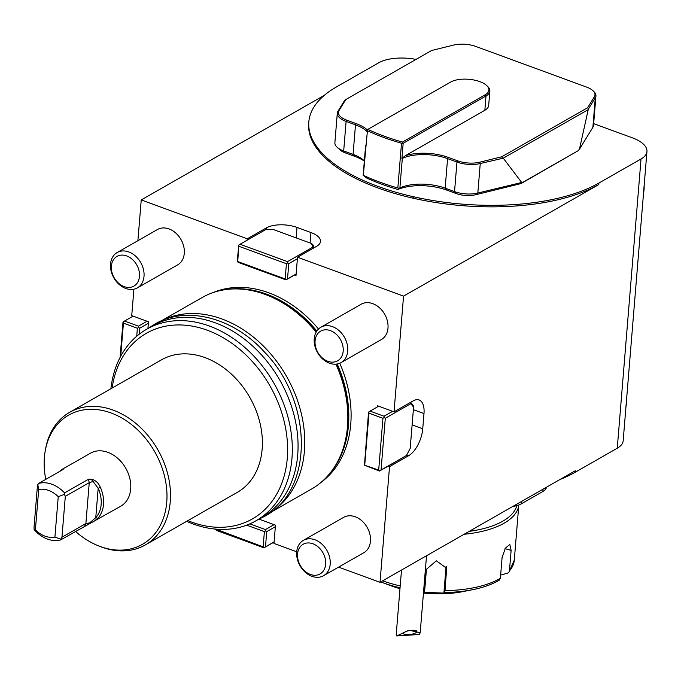 <?xml version="1.0" encoding="UTF-8"?>
<svg xmlns="http://www.w3.org/2000/svg" width="681" height="681" viewBox="0 0 681 681"><rect width="100%" height="100%" fill="white"/><g stroke="black" fill="none" stroke-linecap="round" stroke-linejoin="round"><path stroke-width="1.02" d="M419.419 634.488L420.186 632.785L409.017 630.155L396.717 635.935L419.419 634.488M401.509 570.048L396.231 634.241A11.875 5.167 4.7 0 0 396.717 635.935M411.911 630.274A6.784 2.009 171 0 0 403.484 633.534A6.784 2.009 171 0 0 410.507 634.462A6.784 2.009 171 0 0 416.891 631.423A6.784 2.009 171 0 0 411.911 630.274M137.894 240.699L141.239 199.925L324.386 95.272M308.825 121.873L308.706 123.389A159.482 69.411 -175.3 0 0 413.554 198.307L412.746 196.579A159.482 69.411 -175.3 0 1 308.825 121.873A159.482 69.411 -175.3 0 1 336.618 86.836L378.73 62.771A33.931 14.769 4.7 0 1 416.031 59.409M147.922 328.514L148.475 321.764L131.731 315.618L133.902 289.204M469.2 531.367A83.133 36.178 4.7 0 0 516.828 505.608M500.348 575.164L507.694 573.121L508.843 572.398L509.439 570.916A84.827 36.919 4.7 0 0 514.283 560.148L508.843 572.398M500.382 578.263L498.637 580.467A83.133 36.178 -175.3 0 1 475.295 589.133A83.133 36.178 -175.3 0 1 472.333 589.755A83.133 36.178 -175.3 0 1 444.693 592.513L445.016 590.623A84.827 36.919 4.7 0 0 500.382 578.263L502.067 557.722L505.311 548.231L509.814 544.383L511.125 550.376L509.439 570.916M423.718 589.72A84.827 36.919 4.7 0 0 424.748 589.823L424.425 591.704L423.616 592.291L443.884 593.091L444.693 592.513M424.748 589.823L426.442 569.282L436.351 560.821L446.659 568.286L445.016 590.623M514.283 560.148L518.811 504.987A84.827 36.919 -175.3 0 1 464.119 534.27M499.216 580.221C492.048 584.451 483.084 587.626 472.333 589.755L462.876 591.619A66.168 28.798 -175.3 0 1 423.446 593.049M399.977 588.682A66.168 28.798 -175.3 0 1 390.766 585.694L381.735 582.306A83.133 36.178 -175.3 0 1 380.73 581.923L381.735 582.306A83.133 36.178 -175.3 0 0 400.045 587.788M443.884 593.091L446.089 566.251M120.248 284.522A17.085 12.99 60.3 0 1 116.647 256.609A17.085 12.99 60.3 0 1 139.384 272.664A17.085 12.99 60.3 0 1 120.248 284.522M121.107 286.003A20.362 15.476 60.3 0 1 110.611 268.28A20.362 15.476 60.3 0 1 117.175 252.532A20.362 15.476 60.3 0 1 140.712 262.534A20.362 15.476 60.3 0 1 137.375 287.893A20.362 15.476 60.3 0 1 121.107 286.003M117.175 252.532L157.439 229.531A20.362 15.476 60.3 0 1 169.041 228.935A20.362 15.476 60.3 0 1 183.708 246.377A20.362 15.476 60.3 0 1 177.639 264.883L137.375 287.893M59.647 471.439L62.541 469.132L90.428 453.205A30.543 23.214 60.3 0 1 107.828 452.312A30.543 23.214 60.3 0 1 129.833 478.479A30.543 23.214 60.3 0 1 120.733 506.23L60.686 539.888A30.543 23.214 60.3 0 1 34.816 530.397L34.093 529.435L34.05 526.983L37.412 486.098L37.778 484.634L38.706 489.52A25.452 19.349 60.3 0 1 58.243 496.679L64.38 494.389L64.55 492.916L88.479 479.237L91.118 479.16C95.272 479.977 98.353 482.693 100.354 487.29A30.543 23.214 60.3 0 1 97.8 518.377L92.846 522.165M643.519 193.225A30.543 23.214 -119.7 0 0 644.132 185.794L623.166 440.769A33.931 14.769 -175.3 0 1 617.258 448.217L575.147 472.282A159.482 69.411 4.7 0 1 559.825 479.586M45.772 479.364A74.391 56.549 60.3 0 1 45.201 451.043L45.525 449.196A76.349 58.038 60.3 0 1 69.615 412.337L161.499 359.832A76.349 58.038 60.3 0 1 249.765 397.329A76.349 58.038 60.3 0 1 237.252 492.414L145.368 544.911A76.349 58.038 60.3 0 1 101.861 547.132A76.349 58.038 60.3 0 1 101.384 546.954L99.63 546.29A74.391 56.549 60.3 0 1 75.514 531.418M69.615 412.337A76.349 58.038 60.3 0 1 157.881 449.835A76.349 58.038 60.3 0 1 145.368 544.911M575.147 472.282L575.266 470.758L380.015 582.323L389.532 466.63L408.677 455.691A22.056 10.641 110.1 0 0 422.739 428.792L423.991 413.563A22.056 10.641 110.1 0 0 419.147 399.968A22.056 10.641 110.1 0 0 413.18 400.888L394.035 411.818L403.552 296.124L598.803 184.56A159.482 69.411 -175.3 0 1 419.36 199.559L413.554 198.307M598.803 184.56L598.922 183.036L641.034 158.979A33.931 14.769 4.7 0 0 646.95 151.522A33.931 14.769 4.7 0 0 632.274 137.8L593.653 123.644M141.239 199.925L247.28 238.81L266.424 227.871A22.056 9.602 4.7 0 1 297.001 227.42L310.953 232.536A22.056 9.602 4.7 0 1 320.496 241.449A22.056 9.602 4.7 0 1 316.648 246.292L297.512 257.231L403.552 296.124M380.015 582.323L338.593 567.128M296.72 551.772L273.983 543.438L275.354 526.685L266.739 531.614L265.488 546.834L274.102 541.914M363.177 175.349L366.744 178.039A145.904 63.503 4.7 0 0 397.917 189.471A37.327 16.242 -175.3 0 1 446.813 190.11L456.202 193.549A16.965 7.38 4.7 0 0 475.61 194.757L521.008 183.581L578.092 150.739L579.463 149.19L588.214 109.641L503.268 158.179L480.25 163.517A20.362 8.862 -175.3 0 1 456.96 162.061L447.579 158.622A33.931 14.769 4.7 0 0 402.318 158.401L399.892 187.939L398.93 188.467L397.832 187.99L401.509 143.24A149.301 64.984 -175.3 0 1 367.417 130.726L363.399 174.557M366.77 131.314A33.931 14.769 4.7 0 0 355.491 124.844L346.11 121.405A20.362 8.862 -175.3 0 1 337.308 113.174L334.882 142.712A20.362 8.862 4.7 0 0 337.061 147.19L339.828 149.76A16.965 7.38 4.7 0 0 345.352 152.893L354.733 156.332A37.327 16.242 -175.3 0 1 364.309 161.15M598.922 183.036A159.482 69.411 -175.3 0 1 419.436 198.026L412.746 196.579M644.132 185.785L646.95 151.522M341.079 362.598L381.343 339.589A20.362 15.476 -119.7 0 0 387.412 321.091A20.362 15.476 -119.7 0 0 372.745 303.649A20.362 15.476 -119.7 0 0 361.143 304.237L320.879 327.246A20.362 15.476 60.3 0 1 344.416 337.24A20.362 15.476 60.3 0 1 341.079 362.598A20.362 15.476 60.3 0 1 324.811 360.717A20.362 15.476 60.3 0 1 314.316 342.994A20.362 15.476 60.3 0 1 320.879 327.246M323.552 575.726L363.824 552.717A20.362 15.476 -119.7 0 0 369.885 534.219A20.362 15.476 -119.7 0 0 355.227 516.777A20.362 15.476 -119.7 0 0 343.624 517.364L303.351 540.373A20.362 15.476 60.3 0 1 326.889 550.376A20.362 15.476 60.3 0 1 323.552 575.726A20.362 15.476 60.3 0 1 307.293 573.845A20.362 15.476 60.3 0 1 296.797 556.122A20.362 15.476 60.3 0 1 303.351 540.373M247.169 240.189L247.28 238.81M275.354 526.685L275.482 525.162L259.103 519.16M406.489 455.487L410.183 448.421L413.58 407.059L410.745 403.722L385.301 418.262L381.045 470.026L406.489 455.487L388.136 466.11L389.532 466.63M378.687 406.191L370.072 411.111L384.024 416.227L392.639 411.307L377.291 405.68L377.18 407.051M392.639 411.307L394.035 411.818M296.124 274.128L294.609 274.988L296.005 275.499L297.512 257.231M318.521 329.008A109.598 83.312 -119.7 0 0 268.714 292.779A109.598 83.312 -119.7 0 0 213.059 292.6M321.355 482.131A109.598 83.312 -119.7 0 0 339.751 363.254M45.201 451.043A74.391 56.549 60.3 0 1 114.936 414.525A74.391 56.549 60.3 0 1 166.547 504.255A74.391 56.549 60.3 0 1 100.09 546.468A74.391 56.549 60.3 0 1 99.63 546.29M112.127 388.042A106.883 81.252 60.3 0 1 210.863 331.621A106.883 81.252 60.3 0 1 287.093 460.322A106.883 81.252 60.3 0 1 191.489 522.029A106.883 81.252 60.3 0 1 187.879 520.625M110.892 388.749A110.279 83.831 60.3 0 1 146.577 329.281A110.279 83.831 60.3 0 1 274.077 383.437A110.279 83.831 60.3 0 1 255.996 520.778A110.279 83.831 60.3 0 1 193.157 523.978A110.279 83.831 60.3 0 1 186.645 521.331M146.577 329.281L152.323 325.995A110.279 83.831 60.3 0 1 279.814 380.16A110.279 83.831 60.3 0 1 261.742 517.5L255.996 520.778M161.831 320.657A110.279 83.831 60.3 0 1 286.531 376.346A110.279 83.831 60.3 0 1 271.149 512.035M161.201 320.921L202.095 297.563A110.279 83.831 60.3 0 1 227.667 289.348A110.279 83.831 60.3 0 1 316.146 332.141M335.92 364.156A110.279 83.831 60.3 0 1 331.57 471.201A110.279 83.831 60.3 0 1 311.515 489.06L270.604 512.435M419.436 198.026L419.36 199.559M367.842 129.381A148.279 64.533 4.7 0 0 402.445 142.065L485.247 94.753A21.034 9.159 4.7 0 0 486.668 85.508A21.034 9.159 4.7 0 0 450.643 82.069L367.842 129.381L366.914 129.969L367.417 130.726M486.668 85.508L487.494 86.283A22.056 9.602 -175.3 0 1 489.852 91.135A22.056 9.602 -175.3 0 1 486.013 95.978L403.169 143.308L401.926 158.452L405.331 155.711L484.838 110.288A22.056 9.602 4.7 0 0 488.677 105.444L489.852 91.135M405.331 155.711A34.952 15.212 -175.3 0 1 448.234 157.379L457.615 160.818A19.34 8.419 4.7 0 0 479.739 162.197L501.752 156.783L587.643 107.7L594.394 96.685A19.34 8.419 4.7 0 0 592.93 90.667A19.34 8.419 4.7 0 0 586.63 87.1L475.781 46.444A19.34 8.419 4.7 0 0 453.657 45.065L431.643 50.488L345.744 99.571L338.993 110.586A19.34 8.419 4.7 0 0 346.765 120.162L356.146 123.61A34.952 15.212 -175.3 0 1 367.221 129.773M365.646 145.147L363.169 175.06M401.509 143.24L403.169 143.308M402.445 142.065L402.616 143.061M502.408 158.06L501.752 156.783M592.93 90.667L593.755 91.441A20.362 8.862 -175.3 0 1 595.935 95.919A20.362 8.862 -175.3 0 1 595.305 97.775L588.512 108.866L587.643 107.7M588.512 108.866L588.214 109.641M337.308 113.174A20.362 8.862 -175.3 0 1 337.938 111.318L344.731 100.235L345.744 99.571M337.061 147.19A20.362 8.862 4.7 0 0 343.684 150.944L353.064 154.383A33.931 14.769 -175.3 0 1 364.114 160.639A33.931 14.769 -175.3 0 1 364.335 160.852M363.731 175.485A149.301 64.984 4.7 0 0 397.832 187.99M399.892 187.939A33.931 14.769 -175.3 0 1 445.153 188.152L454.533 191.599A20.362 8.862 4.7 0 0 477.824 193.046L523.136 182.142L578.092 150.739M503.268 158.179L521.552 182.287M579.463 149.19L592.879 127.304A20.362 8.862 4.7 0 0 593.509 125.449L595.935 95.919M523.136 182.142L521.008 183.581M397.917 189.471L398.93 188.467M512.333 506.724L516.3 505.745A20.362 8.862 4.7 0 0 521.237 503.872L542.834 491.529A20.362 8.862 4.7 0 0 545.753 488.915L546.971 486.932M306.433 572.363A17.085 12.99 60.3 0 1 302.832 544.451A17.085 12.99 60.3 0 1 325.561 560.506A17.085 12.99 60.3 0 1 306.433 572.363M323.96 359.236A17.085 12.99 60.3 0 1 320.351 331.324A17.085 12.99 60.3 0 1 343.088 347.378A17.085 12.99 60.3 0 1 323.96 359.236M38.706 489.52L35.386 529.912L34.093 529.435M60.686 539.888L60.694 539.19L54.914 537.071A25.452 19.349 60.3 0 1 35.386 529.912M54.914 537.071L58.243 496.679M62.541 469.132L63.52 468.937L62.601 469.754L38.681 483.425L37.778 484.634M38.681 483.425A30.543 23.214 60.3 0 1 51.935 484.251A30.543 23.214 60.3 0 1 64.55 492.916M88.479 479.237L89.245 482.659L65.316 496.33L61.954 537.215L85.883 523.544L89.696 522.872L95.766 517.637A28.84 21.928 -119.7 0 0 98.183 488.277L93.093 481.467L89.245 482.659L85.883 523.544L84.614 526.217M93.093 481.467L91.118 479.16M64.38 494.389L65.316 496.33M87.355 524.906L89.696 522.872M61.954 537.215L60.694 539.19M100.354 487.29L98.183 488.277L95.766 517.637L97.8 518.377M133.127 316.129L124.512 321.057L138.464 326.173L147.079 321.253M120.086 357.448L122.989 322.062L124.512 321.057M148.347 323.279L139.733 328.208L139.247 334.175M136.728 336.218L137.383 328.242L123.431 323.126L120.707 356.265M139.733 328.208L138.618 327.459L137.383 328.242M123.431 323.126L123.27 321.832M138.464 326.173L138.618 327.459M297.384 258.754L288.77 263.675L287.518 278.904L296.133 273.983M287.501 261.64L312.945 247.101L311.447 243.492L273.541 229.591L265.505 229.71L240.061 244.249L287.501 261.64L287.654 262.934L288.77 263.675M294.609 274.988L285.994 279.908L238.563 262.517L237.448 261.768L237.286 260.482L238.827 245.024L237.729 261.538L285.169 278.938L286.42 263.717L238.98 246.318M285.994 279.908L285.169 278.938M311.447 243.492L312.86 244.675L314.128 247.739M286.42 263.717L287.654 262.934M240.061 244.249L238.827 245.024M287.518 278.904L286.284 279.678M313.737 247.961L312.945 247.101M388.136 466.11L379.521 471.039L364.454 465.174L378.687 470.06L382.943 418.304L368.991 413.18L364.735 464.944M364.454 465.174L368.557 412.124L370.072 411.111M368.991 413.18L368.838 411.894M410.617 402.343L413.197 405.365L413.58 407.059M378.687 470.06L379.802 470.801L381.045 470.026M385.301 418.262L384.186 417.521L382.943 418.304M410.745 403.722L410.285 402.539M384.024 416.227L384.186 417.521M274.094 542.059L263.973 547.847L216.532 530.448L215.341 529.086M249.876 523.859L265.471 529.58L274.085 524.651M215.732 529.12L263.138 546.869L264.39 531.648L246.684 525.153M264.39 531.648L265.633 530.865L265.471 529.58M263.973 547.847L263.138 546.869M265.633 530.865L266.739 531.614M265.488 546.834L264.254 547.609M382.645 580.816A84.827 36.919 4.7 0 0 400.198 585.924M424.425 591.704A83.133 36.178 -175.3 0 1 423.565 591.627M446.217 566.575L446.702 570.082M505.055 548.648L511.125 550.376M617.258 448.217L641.034 158.979M226.671 289.468A109.598 83.312 60.3 0 1 316.818 331.043M337.197 363.995A109.598 83.312 60.3 0 1 330.966 472.001M227.667 289.348L229.165 289.187A109.65 83.346 60.3 0 1 316.708 331.204M337.001 364.029A109.65 83.346 60.3 0 1 332.473 469.992L331.57 471.201M413.367 409.664L423.991 413.563M412.116 424.893L422.739 428.792M406.753 454.985L408.677 455.691M266.271 229.693L266.424 227.871M296.141 237.873L297.001 227.42M310.093 242.998L310.953 232.536M484.838 110.288L486.013 95.978L485.247 94.753M354.733 156.332L353.064 154.383L355.491 124.844L356.146 123.61M448.234 157.379L447.579 158.622L445.153 188.152L446.813 190.11M457.615 160.818L456.96 162.061L454.533 191.599L456.202 193.549M479.739 162.197L480.25 163.517L477.824 193.046L475.61 194.757M592.879 127.304L595.305 97.775L594.394 96.685M337.938 111.318L338.993 110.586M345.352 152.893L343.684 150.944L346.11 121.405L346.765 120.162M516.411 504.391L516.3 505.745M521.433 501.522L521.237 503.872M543.029 489.188L542.834 491.529M545.864 487.562L545.753 488.915M626.001 406.353A30.543 23.214 -119.7 0 0 626.614 398.921M257.895 519.697L264.449 516.419C314.001 490.831 313.175 401.833 264.662 352.247C233.515 317.61 186.551 305.199 154.63 324.207L148.475 328.191M420.186 632.785L426.519 555.756M625.848 407.859L626.792 396.214M643.375 194.732L644.32 183.087"/></g></svg>
